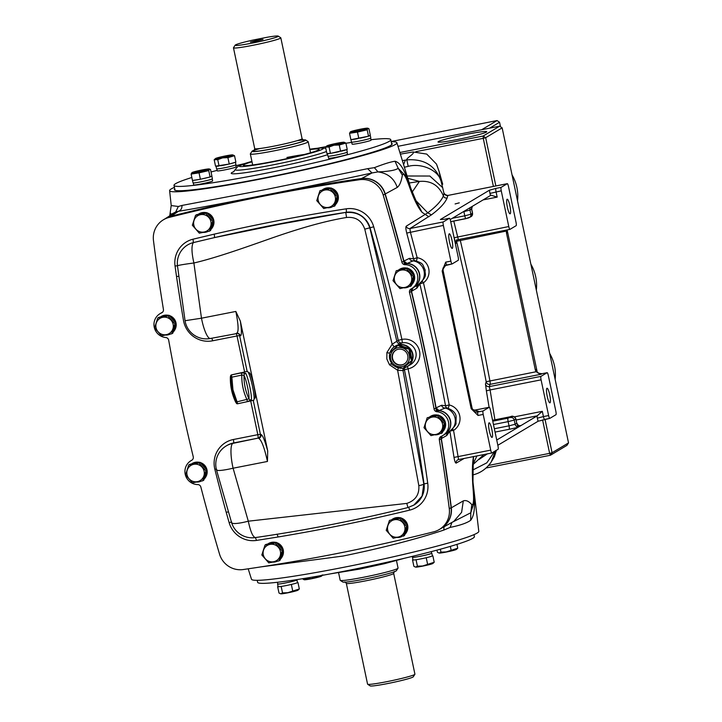 <?xml version="1.0" encoding="UTF-8"?>
<svg xmlns="http://www.w3.org/2000/svg" width="722" height="722" viewBox="0 0 722 722"><rect width="100%" height="100%" fill="white"/><g stroke="black" fill="none" stroke-linecap="round" stroke-linejoin="round"><path stroke-width="1.08" d="M473.984 534.641L474.408 536.626A110.764 7.175 168.1 0 1 347.39 570.597A110.764 7.175 168.1 0 1 257.637 582.302L257.212 580.317M304.197 154.517A29.575 1.913 -11.9 0 0 286.905 157.468M244 163.732A110.764 7.175 -11.9 0 0 235.913 165.663M217.132 170.374A110.764 7.175 -11.9 0 0 211.041 171.98M191.844 177.495A110.764 7.175 -11.9 0 0 173.993 185.374A110.764 7.175 -11.9 0 0 263.747 173.668A110.764 7.175 -11.9 0 0 390.764 139.698A110.764 7.175 -11.9 0 0 370.964 139.725M309.873 149.607A38.717 2.509 168.1 0 1 319.151 149.301A38.717 2.509 168.1 0 1 318.592 149.896A38.717 2.509 168.1 0 1 278.259 160.474A38.717 2.509 168.1 0 1 243.386 165.266A38.717 2.509 168.1 0 1 243.946 164.679A38.717 2.509 168.1 0 1 251.996 161.8M254.469 150.086A27.427 1.778 -11.9 0 0 252.032 151.268A27.427 1.778 -11.9 0 0 274.225 148.488A27.427 1.778 -11.9 0 0 305.587 139.978L308.132 141.629A29.575 1.913 168.1 0 1 308.213 141.738L310.541 152.766A38.717 2.509 168.1 0 1 310.64 152.739M351.74 142.351A110.764 7.175 -11.9 0 0 345.919 143.263M325.983 146.674A110.764 7.175 -11.9 0 0 317.969 148.145M252.998 42.941A22.048 1.426 -11.9 0 0 278.214 36.1A22.048 1.426 -11.9 0 0 267.447 37.21L252.935 40.08A22.048 1.426 -11.9 0 0 235.164 45.17A22.048 1.426 -11.9 0 0 252.998 42.941M278.214 36.1L280.75 37.752A24.196 1.57 168.1 0 1 280.822 37.842A24.196 1.57 168.1 0 1 253.079 45.26A24.196 1.57 168.1 0 1 233.468 47.814A24.196 1.57 168.1 0 1 233.504 47.706L235.164 45.17M255.624 41.38L263.016 39.412L257.79 40.08L250.399 42.075L255.624 41.38M308.213 141.738A29.575 1.913 168.1 0 1 274.306 150.808A29.575 1.913 168.1 0 1 250.335 153.93A29.575 1.913 168.1 0 1 250.372 153.795L252.032 151.268M305.587 139.978A27.427 1.778 -11.9 0 0 302.888 139.887M398.021 568.205L396.36 570.732A27.427 1.778 168.1 0 1 364.953 579.017A27.427 1.778 168.1 0 1 342.806 582.022L340.27 580.371A29.575 1.913 -11.9 0 0 364.141 577.14A29.575 1.913 -11.9 0 0 398.021 568.205A29.575 1.913 -11.9 0 0 398.057 568.07L396.486 560.615M338.609 572.817L340.179 580.262A29.575 1.913 -11.9 0 0 340.27 580.371M414.897 674.294L413.237 676.83A22.048 1.426 168.1 0 1 391.983 682.669A22.048 1.426 168.1 0 1 370.178 685.9L367.642 684.248A24.196 1.57 -11.9 0 0 391.568 680.711A24.196 1.57 -11.9 0 0 414.897 674.294A24.196 1.57 -11.9 0 0 414.924 674.186L393.68 573.376A24.196 1.57 168.1 0 1 365.937 580.795A24.196 1.57 168.1 0 1 346.325 583.358L344.981 581.878M346.325 583.358L367.57 684.158A24.196 1.57 -11.9 0 0 367.642 684.248M165.383 218.604A21.507 21.091 59.1 0 1 165.482 218.54A21.507 21.091 59.1 0 1 171.033 216.239A1935.709 1898.192 59.1 0 1 265.777 194.913A1935.709 1898.192 59.1 0 1 361.551 178.514A21.507 21.091 59.1 0 1 385.214 193.866A1935.709 1898.192 59.1 0 1 404.239 262.267M165.482 218.54L165.275 218.667A21.507 21.091 59.1 0 1 170.825 216.365A1935.709 1898.192 59.1 0 1 265.57 195.039A1935.709 1898.192 59.1 0 1 361.343 178.641A21.507 21.091 59.1 0 1 385.007 193.992A1935.709 1898.192 59.1 0 1 404.401 263.81A12.906 12.653 59.1 0 1 413.535 287.518A12.906 12.653 59.1 0 0 406.811 263.602L405.006 264.685A3.222 3.168 59.1 0 1 401.901 262.23L403.715 261.156A3.222 3.168 -120.9 0 0 406.811 263.602M161.963 312.518A12.906 12.653 59.1 0 1 162.64 312.13A12.906 12.653 59.1 0 0 162.062 312.455L161.854 312.572A12.906 12.653 59.1 0 1 162.612 312.157M406.062 263.503A12.906 12.653 59.1 0 1 413.643 287.455M411.26 290.217A1935.709 1898.192 59.1 0 1 436.305 409.121M444.617 434.463A12.906 12.653 -120.9 0 0 437.992 410.484M441.196 528.378A21.507 21.091 -120.9 0 0 451.304 507.503A1935.709 1898.192 -120.9 0 0 441.16 437.523M441.304 528.314L441.097 528.441A21.507 21.091 -120.9 0 0 451.097 507.62A1935.709 1898.192 -120.9 0 0 440.781 436.584M536.157 371.731L541.022 374.267L541.933 373.725A5.379 5.271 59.1 0 1 535.643 369.502L535.282 369.718A5.379 5.271 -120.9 0 0 536.157 371.731L486.24 381.712L485.482 383.987L486.366 390.801L490.094 389.943L489.326 386.595L490.03 384.366A3.222 3.222 -167.6 0 1 486.195 381.757L472.675 311.263L456.593 241.274L455.88 243.513L454.111 237.737L508.775 226.537A3.222 0.596 78.8 0 0 509.949 229.379A3.222 0.596 78.8 0 0 509.985 229.361L516.131 225.688A3.222 0.596 78.8 0 0 516.013 222.214L508.487 186.511A3.222 0.596 78.8 0 0 507.322 183.668L447.866 195.445L447.098 198.018C445.059 202.981 439.833 208.604 431.422 214.876L409.952 228.531L410.331 231.952L417.172 257.718A13.971 13.7 59.1 0 1 423.462 282.771L419.843 283.8L416.919 288.123L411.522 291.318L424.689 349.412L436.079 407.858L438.994 410.538A12.906 12.653 59.1 0 1 444.725 434.4L444.517 434.527A12.906 12.653 -120.9 0 0 436.359 410.683A1935.709 1898.192 59.1 0 0 410.764 289.152M267.709 450.952L267.456 461.457C264.378 447.541 261.427 439.833 258.611 438.326A3.222 3.195 104.9 0 0 261.066 434.491C262.718 435.276 264.929 440.763 267.709 450.952L240.345 321.1C241.78 330.929 241.753 335.829 240.273 335.784A3.222 3.195 104.9 0 0 237.971 333.347L210.409 338.483A21.507 4.883 79 0 1 201.474 318.203L185.049 320.712A21.507 21.507 0 0 0 210.409 338.483M398.336 367.877L397.632 370.26L418.823 485.617A5.379 0.993 -9.2 0 0 423.814 483.984L403.011 370.576L397.632 370.26L389.483 364.8L386.83 358.96L386.893 352.544L392.154 344.25L364.772 229.154C361.722 220.544 355.639 216.654 346.542 217.475C321.633 221.618 294.603 230.038 269.243 238.964C245.48 247.321 216.302 257.763 193.893 262.998L201.474 318.203L235.841 311.444L240.345 321.1M244.605 371.974L237.015 335.965L212.593 340.802A24.738 24.25 59.1 0 1 183.478 320.406A1917.433 1880.259 59.1 0 1 176.529 276.517L175.04 265.985A24.701 24.223 59.1 0 1 193.063 239.181L214.317 234.127A1908.824 1871.821 59.1 0 1 346.172 208.829A24.738 24.25 59.1 0 1 373.707 226.789A1917.433 1880.259 59.1 0 1 401.892 339.412L398.246 340.378A3.222 3.168 -120.9 0 0 402.019 342.887A3.222 3.168 -120.9 0 0 402.028 342.887L395.367 346.109A11.832 11.597 59.1 0 1 412.262 352.101A11.832 11.597 59.1 0 1 407.407 366.478M439.283 529.515L441.097 528.441A21.507 21.091 -120.9 0 0 451.097 507.62A1935.709 1898.192 -120.9 0 0 441.133 438.732L439.328 439.806A1935.709 1898.192 -120.9 0 1 449.283 508.703A21.507 21.091 -120.9 0 1 433.732 531.816A1935.709 1898.192 -120.9 0 1 243.215 569.541A21.507 21.091 -120.9 0 1 219.56 554.189A1935.709 1898.192 -120.9 0 1 200.851 487.034A3.222 3.168 59.1 0 0 197.747 484.579A12.906 12.653 -120.9 0 1 191.655 460.311A3.222 3.168 59.1 0 0 193.243 456.746A1935.709 1898.192 59.1 0 1 168.686 340.206A3.222 3.168 59.1 0 0 165.78 337.526A12.906 12.653 59.1 0 1 161.566 312.888A3.222 3.168 59.1 0 0 163.434 309.458A1935.709 1898.192 59.1 0 1 153.47 240.561A21.507 21.091 59.1 0 1 169.02 217.448A1935.709 1898.192 59.1 0 1 359.538 179.724A21.507 21.091 59.1 0 1 383.192 195.075A1935.709 1898.192 59.1 0 1 401.901 262.23M163.47 219.75L165.275 218.667A21.507 21.091 59.1 0 1 170.825 216.365A1935.709 1898.192 59.1 0 1 361.343 178.641A21.507 21.091 59.1 0 1 385.007 193.992A1935.709 1898.192 59.1 0 1 403.715 261.156M441.954 436.025A3.222 3.168 -120.9 0 0 441.133 438.732M439.328 439.806A3.222 3.168 59.1 0 1 441.187 436.377A12.906 12.653 -120.9 0 0 436.972 411.739A3.222 3.168 59.1 0 1 434.066 409.058L435.871 407.975A3.222 3.168 -120.9 0 0 438.786 410.656L436.972 411.739M442.712 435.61L444.517 434.527A12.906 12.653 -120.9 0 0 438.786 410.656M412.415 288.186A3.222 3.168 -120.9 0 0 411.314 291.435L409.509 292.518A1935.709 1898.192 59.1 0 1 434.066 409.058M411.314 291.435A1935.709 1898.192 59.1 0 1 435.871 407.975M409.509 292.518A3.222 3.168 59.1 0 1 411.098 288.953A12.906 12.653 59.1 0 0 411.73 288.601L413.742 287.392A12.906 12.653 -120.9 0 0 407.027 263.476L403.923 261.03L385.214 193.866L383.572 189.868M236.482 333.32C238.829 332.589 238.612 325.297 235.841 311.444M254.108 397.705A13.176 1.679 -102.4 0 0 253.828 385.972A13.176 1.679 -102.4 0 0 248.801 373.518M240.273 335.784L239.596 335.604A3.222 3.195 104.9 0 0 237.646 333.284M214.317 234.127L214.533 237.583L280.145 224.118L346.163 212.322A1905.602 1868.662 -120.9 0 0 214.533 237.583L193.343 242.601C191.366 245.715 191.547 252.51 193.893 262.998A21.507 0.884 173.2 0 0 177.468 265.822L185.049 320.712M193.063 239.181L193.343 242.601A21.48 21.064 -120.9 0 0 183.55 248.133L183.55 248.133A21.507 21.507 0 0 0 177.468 265.822L175.04 265.985M346.542 217.475L345.784 212.548C357.787 211.528 365.819 216.708 369.881 228.08L396.829 341.226L398.246 340.378A1914.202 1877.101 -120.9 0 0 370.106 227.944A21.507 21.091 -120.9 0 0 346.163 212.322A3.222 0.587 -98.8 0 0 346.172 208.829M364.772 229.154L373.707 226.789M391.297 363.509L389.483 364.8M389.357 353.184L386.893 352.544M394.212 346.849L392.154 344.25L396.829 341.226A3.222 3.168 -120.9 0 0 400.602 343.735A3.222 3.168 -120.9 0 0 400.611 343.735M413.941 505.057A21.507 21.091 -120.9 0 0 424.031 483.857A1914.202 1877.101 -120.9 0 0 404.428 369.736L408.092 368.816A3.222 0.596 79 0 0 407.379 366.487M418.823 485.617C419.464 494.579 415.457 500.517 406.793 503.405L248.296 521.194L233.089 468.208A21.507 2.698 165.1 0 1 216.483 469.914L216.483 469.914A21.507 2.698 165.1 0 1 216.726 469.318M406.793 503.405L407.957 507.548L413.823 505.129L422.072 496.077L423.814 483.984L427.722 483.135A24.738 24.25 59.1 0 1 409.663 510.129A1908.824 1871.821 59.1 0 1 278.141 536.978L256.536 540.417A24.701 24.223 59.1 0 1 229.118 522.602L226.221 512.349A1917.433 1880.259 59.1 0 1 214.858 469.336A24.738 24.25 59.1 0 1 233.396 439.508L257.817 434.671L250.696 400.918M414.076 504.976L407.957 507.548M255.498 537.547C252.971 537.276 250.57 531.825 248.296 521.194A21.507 3.646 162.9 0 1 231.591 522.629L231.591 522.629A21.507 21.507 0 0 0 255.38 537.574L256.536 540.417M228.323 511.853L226.221 512.349M231.681 522.033L229.118 522.602M267.456 461.457L233.089 468.208A21.507 4.883 -101 0 1 232.845 443.38L257.935 438.146A3.222 3.195 104.9 0 0 260.398 434.31L261.066 434.491M176.529 276.517L178.758 276.309M405.006 264.685A12.906 12.653 59.1 0 1 411.73 288.601M403.417 368.049A11.832 11.597 -120.9 0 0 412.47 354.222A11.832 11.597 -120.9 0 0 390.088 352.336M389.465 355.125A11.832 11.597 -120.9 0 0 390.855 361.975M390.656 358.978A9.675 9.494 59.1 0 1 397.993 347.679A9.675 9.494 59.1 0 1 409.311 355.278A9.675 9.494 59.1 0 1 401.973 366.577A9.675 9.494 59.1 0 1 390.656 358.978M409.13 349.114L409.879 355.152L411.558 360.639L402.921 368.346C398.571 367.471 394.88 366.198 391.856 364.538L390.178 359.051L389.402 353.022L398.066 345.306C401.089 346.975 404.771 348.239 409.13 349.114L409.708 348.771L398.643 344.963L398.066 345.306M392.208 358.672A8.068 7.906 -120.9 0 0 404.121 364.05A8.068 7.906 -120.9 0 0 407.759 355.594A8.068 7.906 -120.9 0 0 395.846 350.206A8.068 7.906 -120.9 0 0 392.208 358.672M396.026 350.098A8.068 7.906 -120.9 0 0 392.569 358.455A8.068 7.906 -120.9 0 0 404.302 363.942M402.876 368.364L412.136 360.287L409.708 348.771M411.558 360.639L412.136 360.287M393.851 365.594A11.832 11.597 -120.9 0 0 401.892 368.238M231.852 389.988L230.742 377.074L231.861 377.164L232.953 389.826L237.06 401.838L248.991 398.86A13.158 1.67 -102.4 0 0 247.601 387.335A13.158 1.67 -102.4 0 0 244.009 375.241L241.807 375.088L241.274 372.886L245.814 373.364A14.783 1.877 77.6 0 1 249.839 386.956A14.783 1.877 77.6 0 1 251.4 399.898L247.339 401.649L237.574 403.778A1.074 1.065 -81.7 0 1 236.401 403.228L231.852 389.988M240.913 372.787L231.41 374.889L231.861 377.164L241.807 375.088A54.998 54.836 -43.9 0 0 246.987 399.672L247.339 401.649M231.32 374.962L247.276 371.388A14.783 1.877 77.6 0 1 247.402 371.397A14.783 1.877 77.6 0 1 252.384 385.9A14.783 1.877 77.6 0 1 253.621 400.277L237.583 403.778L237.06 401.838L236.049 402.253M230.742 377.074L230.571 375.882L230.381 376.983C230.156 385.819 231.924 394.212 235.688 402.154L236.401 403.228M230.643 375.909A1.074 1.065 -67.5 0 1 231.491 374.908L241.274 372.886M245.814 373.364A2.148 1.904 -26.4 0 0 244.009 375.241A52.886 52.733 136.1 0 0 248.991 398.86A2.148 2.013 7.4 0 0 251.4 399.898M322.869 574.902L311.317 578.629L306.065 578.845L304.278 579.748A8.872 0.578 -11.9 0 0 311.399 578.755A8.872 0.578 -11.9 0 0 321.534 576.111L322.409 575.326M303.727 579.567L302.473 578.737M306.065 578.845L305.929 578.178M299.332 588.962L287.789 592.69L282.528 592.897L280.741 593.809A8.872 0.578 -11.9 0 0 287.861 592.816A8.872 0.578 -11.9 0 0 297.996 590.172L299.332 588.962L297.978 582.555L297.049 582.834M280.19 593.628L278.981 592.988L277.627 586.589L278.087 586.454M297.482 582.573L297.978 582.555M292.293 584.215L289.919 584.766M292.708 590.885L291.354 584.486M282.618 586.219L280.678 586.517M282.528 592.897L281.183 586.499M278.114 586.58L277.627 586.589M277.753 583.818A9.891 0.641 -11.9 0 0 277.573 583.99A9.891 0.641 -11.9 0 0 285.587 582.943A9.891 0.641 -11.9 0 0 296.932 579.91A9.891 0.641 -11.9 0 0 296.697 579.82M277.573 583.99L278.123 586.616A9.891 0.641 -11.9 0 0 286.138 585.569A9.891 0.641 -11.9 0 0 297.491 582.537L296.932 579.91M277.428 582.275L277.78 583.945A9.675 0.623 -11.9 0 0 285.623 582.925A9.675 0.623 -11.9 0 0 296.724 579.956L296.661 579.649M417.415 566.192L415.628 567.095A8.872 0.578 -11.9 0 0 422.749 566.111A8.872 0.578 -11.9 0 0 432.875 563.458L434.211 562.248L422.668 565.985L417.415 566.192L416.062 559.794L415.565 559.803M434.211 562.248L432.866 555.85L431.927 556.12M427.18 557.501L424.807 558.061M427.586 564.18L426.242 557.772M417.506 559.505L416.062 559.794M415.078 566.923L413.868 566.283L412.515 559.884L412.975 559.749M413.002 559.866L412.515 559.884M432.361 555.859L432.866 555.85M412.641 557.104A9.891 0.641 -11.9 0 0 412.461 557.285A9.891 0.641 -11.9 0 0 420.475 556.238A9.891 0.641 -11.9 0 0 431.819 553.196A9.891 0.641 -11.9 0 0 431.585 553.115M412.461 557.285L413.011 559.902A9.891 0.641 -11.9 0 0 421.025 558.855A9.891 0.641 -11.9 0 0 432.37 555.823L431.819 553.196M412.479 556.337L412.668 557.24A9.675 0.623 -11.9 0 0 420.511 556.211A9.675 0.623 -11.9 0 0 431.612 553.242L431.269 551.626M440.952 552.131L439.166 553.034A8.872 0.578 -11.9 0 0 446.286 552.05A8.872 0.578 -11.9 0 0 456.412 549.397L457.748 548.197L446.205 551.924L440.952 552.131L440.339 549.207M457.748 548.197L456.945 544.379M451.124 550.119L450.338 546.383M438.615 552.862L437.397 552.222L436.954 550.119M204.118 471.295A8.872 8.7 59.1 0 1 197.386 481.646A8.872 8.7 59.1 0 1 187.007 474.679A8.872 8.7 59.1 0 1 193.74 464.327A8.872 8.7 59.1 0 1 204.118 471.295M185.554 474.905L192.521 482.819L202.692 480.807L205.905 470.879L207.006 470.221L200.039 462.297L189.859 464.309L188.758 464.968L185.554 474.905M202.692 480.807L203.803 480.148L207.006 470.221M205.905 470.879L198.938 462.955L200.039 462.297M198.938 462.955L188.758 464.968M191.303 464.029A9.891 9.702 59.1 0 1 191.754 463.741L192.205 463.47A9.891 9.702 59.1 0 1 199.48 462.405M201.113 481.15A9.891 9.702 59.1 0 1 196.61 482.07M191.754 463.741A9.891 9.702 59.1 0 1 198.595 462.585M201.023 463.416A9.891 9.702 59.1 0 1 206.023 469.092M206.555 471.619A9.891 9.702 59.1 0 1 204.254 478.749M200.373 462.676A9.891 9.702 59.1 0 1 206.799 469.986M206.907 470.527A9.891 9.702 59.1 0 1 204.145 479.074M197.241 462.116A9.675 9.494 59.1 0 1 199.669 462.369M200.238 462.522A9.675 9.494 59.1 0 1 205.932 476.664M280.389 551.364A8.872 8.7 59.1 0 1 273.665 561.716A8.872 8.7 59.1 0 1 263.286 554.749A8.872 8.7 59.1 0 1 270.01 544.388A8.872 8.7 59.1 0 1 280.389 551.364M261.824 554.974L268.792 562.889L278.972 560.877L282.176 550.94L283.277 550.281L276.309 542.366L266.129 544.379L265.028 545.038L261.824 554.974M278.972 560.877L280.073 560.218L283.277 550.281M282.176 550.94L275.208 543.025L276.309 542.366M275.208 543.025L265.028 545.038M267.573 544.09A9.891 9.702 59.1 0 1 268.024 543.801L268.485 543.531A9.891 9.702 59.1 0 1 275.75 542.475M277.383 561.211A9.891 9.702 59.1 0 1 272.88 562.131M268.024 543.801A9.891 9.702 59.1 0 1 274.874 542.646M277.293 543.486A9.891 9.702 59.1 0 1 282.293 549.162M282.825 551.689A9.891 9.702 59.1 0 1 280.524 558.81M276.643 542.745A9.891 9.702 59.1 0 1 283.069 550.047M283.177 550.597A9.891 9.702 59.1 0 1 280.416 559.135M273.512 542.186A9.675 9.494 59.1 0 1 275.939 542.439M276.508 542.592A9.675 9.494 59.1 0 1 282.203 556.725M425.457 427.469A8.872 8.7 59.1 0 1 432.18 417.108A8.872 8.7 59.1 0 1 442.559 424.076A8.872 8.7 59.1 0 1 435.835 434.436A8.872 8.7 59.1 0 1 425.457 427.469M441.142 433.597L444.346 423.661L437.379 415.746L427.207 417.758L423.995 427.695L430.962 435.61L442.243 432.938L445.447 423.002L438.48 415.087L427.207 417.758M444.346 423.661L445.447 423.002M437.379 415.746L438.48 415.087M429.743 416.811A9.891 9.702 59.1 0 1 430.204 416.522L430.655 416.251A9.891 9.702 59.1 0 1 437.92 415.195M438.823 415.466A9.891 9.702 59.1 0 1 445.248 422.767M445.348 423.309A9.891 9.702 59.1 0 1 442.595 431.855M430.204 416.522A9.891 9.702 59.1 0 1 437.045 415.367M439.463 416.206A9.891 9.702 59.1 0 1 444.463 421.883M444.996 424.41A9.891 9.702 59.1 0 1 442.694 431.53M439.554 433.931A9.891 9.702 59.1 0 1 435.05 434.852M435.691 414.906A9.675 9.494 59.1 0 1 438.11 415.159M438.678 415.312A9.675 9.494 59.1 0 1 444.373 429.446M387.687 530.11A8.872 8.7 59.1 0 1 394.42 519.759A8.872 8.7 59.1 0 1 404.798 526.726A8.872 8.7 59.1 0 1 398.066 537.087A8.872 8.7 59.1 0 1 387.687 530.11M403.372 536.238L406.576 526.311L399.609 518.387L389.438 520.409L386.234 530.336L393.201 538.251L404.473 535.58L407.686 525.652L400.719 517.728L389.438 520.409M406.576 526.311L407.686 525.652M399.609 518.387L400.719 517.728M391.974 519.461A9.891 9.702 59.1 0 1 392.434 519.172L392.885 518.901A9.891 9.702 59.1 0 1 400.15 517.845M401.053 518.116A9.891 9.702 59.1 0 1 407.479 525.417M407.587 525.959A9.891 9.702 59.1 0 1 404.825 534.506M392.434 519.172A9.891 9.702 59.1 0 1 399.275 518.017M401.703 518.847A9.891 9.702 59.1 0 1 406.703 524.533M407.226 527.051A9.891 9.702 59.1 0 1 404.934 534.181M401.793 536.581A9.891 9.702 59.1 0 1 397.29 537.502M397.921 517.548A9.675 9.494 59.1 0 1 400.349 517.8M400.918 517.954A9.675 9.494 59.1 0 1 406.612 532.096M173.136 324.286A8.872 8.7 59.1 0 1 166.412 334.638A8.872 8.7 59.1 0 1 156.033 327.671A8.872 8.7 59.1 0 1 162.757 317.31A8.872 8.7 59.1 0 1 173.136 324.286M154.571 327.896L161.538 335.811L171.719 333.799L174.923 323.862L176.024 323.203L169.056 315.288L158.885 317.301L157.775 317.96L154.571 327.896M171.719 333.799L172.82 333.14L176.024 323.203M174.923 323.862L167.955 315.947L169.056 315.288M167.955 315.947L157.775 317.96M160.32 317.021A9.891 9.702 59.1 0 1 160.78 316.723L161.232 316.453A9.891 9.702 59.1 0 1 168.497 315.397M170.13 334.142A9.891 9.702 59.1 0 1 165.627 335.053M160.78 316.723A9.891 9.702 59.1 0 1 167.621 315.568M170.04 316.407A9.891 9.702 59.1 0 1 175.04 322.084M175.572 324.611A9.891 9.702 59.1 0 1 173.271 331.732M169.39 315.667A9.891 9.702 59.1 0 1 175.825 322.978M175.924 323.519A9.891 9.702 59.1 0 1 173.163 332.066M166.259 315.108A9.675 9.494 59.1 0 1 168.686 315.361M169.255 315.514A9.675 9.494 59.1 0 1 174.95 329.647M210.905 221.636A8.872 8.7 59.1 0 1 204.182 231.997A8.872 8.7 59.1 0 1 193.803 225.02A8.872 8.7 59.1 0 1 200.526 214.669A8.872 8.7 59.1 0 1 210.905 221.636M192.341 225.246L199.308 233.17L209.488 231.148L212.692 221.221L213.793 220.562L206.826 212.638L196.646 214.66L195.545 215.318L192.341 225.246M209.488 231.148L210.589 230.489L213.793 220.562M212.692 221.221L205.725 213.297L206.826 212.638M205.725 213.297L195.545 215.318M198.09 214.371A9.891 9.702 59.1 0 1 198.541 214.082L199.001 213.811A9.891 9.702 59.1 0 1 206.266 212.755M207.9 231.491A9.891 9.702 59.1 0 1 203.396 232.412M198.541 214.082A9.891 9.702 59.1 0 1 205.391 212.927M207.81 213.757A9.891 9.702 59.1 0 1 212.81 219.443M213.342 221.961A9.891 9.702 59.1 0 1 211.041 229.091M207.16 213.026A9.891 9.702 59.1 0 1 213.586 220.327M213.694 220.869A9.891 9.702 59.1 0 1 210.932 229.415M204.028 212.458A9.675 9.494 59.1 0 1 206.456 212.71M207.024 212.864A9.675 9.494 59.1 0 1 212.719 227.006M318.203 200.391A8.872 8.7 59.1 0 1 324.936 190.03A8.872 8.7 59.1 0 1 335.315 197.007A8.872 8.7 59.1 0 1 328.582 207.358A8.872 8.7 59.1 0 1 318.203 200.391M333.889 206.519L337.093 196.583L330.125 188.668L319.954 190.68L316.75 200.617L323.718 208.532L334.99 205.86L338.203 195.924L331.236 188.009L319.954 190.68M337.093 196.583L338.203 195.924M330.125 188.668L331.236 188.009M322.49 189.733A9.891 9.702 59.1 0 1 322.951 189.444L323.402 189.173A9.891 9.702 59.1 0 1 330.667 188.117M331.569 188.388A9.891 9.702 59.1 0 1 337.995 195.689M338.104 196.24A9.891 9.702 59.1 0 1 335.342 204.777M322.951 189.444A9.891 9.702 59.1 0 1 329.792 188.289M332.219 189.128A9.891 9.702 59.1 0 1 337.219 194.805M337.743 197.332A9.891 9.702 59.1 0 1 335.45 204.452M332.31 206.862A9.891 9.702 59.1 0 1 327.806 207.774M328.438 187.828A9.675 9.494 59.1 0 1 330.866 188.081M331.434 188.234A9.675 9.494 59.1 0 1 337.129 202.368M394.474 280.452A8.872 8.7 59.1 0 1 401.206 270.1A8.872 8.7 59.1 0 1 411.585 277.067A8.872 8.7 59.1 0 1 404.852 287.428A8.872 8.7 59.1 0 1 394.474 280.452M410.159 286.58L413.372 276.652L406.396 268.728L396.225 270.75L393.021 280.678L399.988 288.601L411.26 285.921L414.473 275.994L407.506 268.07L396.225 270.75M413.372 276.652L414.473 275.994M406.396 268.728L407.506 268.07M398.77 269.802A9.891 9.702 59.1 0 1 399.221 269.514L399.672 269.243A9.891 9.702 59.1 0 1 406.937 268.187M407.84 268.458A9.891 9.702 59.1 0 1 414.266 275.759M414.374 276.3A9.891 9.702 59.1 0 1 411.612 284.847M399.221 269.514A9.891 9.702 59.1 0 1 406.062 268.358M408.49 269.189A9.891 9.702 59.1 0 1 413.489 274.874M414.022 277.392A9.891 9.702 59.1 0 1 411.72 284.522M408.58 286.923A9.891 9.702 59.1 0 1 404.076 287.843M404.708 267.889A9.675 9.494 59.1 0 1 407.136 268.142M407.704 268.295A9.675 9.494 59.1 0 1 413.399 282.437M336.993 143.245A8.872 0.578 168.1 0 1 344.114 142.252A8.872 0.578 168.1 0 1 334.015 145.023A8.872 0.578 168.1 0 1 326.867 145.889A8.872 0.578 168.1 0 1 336.993 143.245M329.079 147.008L330.432 153.416L326.876 153.497L325.532 147.098L329.079 147.008L333.997 145.203L339.259 144.996L345.883 143.073L344.114 142.252M345.883 143.073L347.228 149.472L330.432 153.416M325.532 147.098L326.867 145.889M339.259 144.996L340.603 151.394M346.768 149.607L347.291 152.071A9.891 0.641 168.1 0 1 335.947 155.104A9.891 0.641 168.1 0 1 327.923 156.151L327.373 153.524A9.891 0.641 168.1 0 1 327.382 153.488M346.289 149.743A9.891 0.641 168.1 0 1 341.542 151.124M339.169 151.683A9.891 0.641 168.1 0 1 335.387 152.477A9.891 0.641 168.1 0 1 331.867 153.127M329.927 153.425A9.891 0.641 168.1 0 1 327.373 153.524M347.101 152.243L347.517 154.219A9.675 0.623 168.1 0 1 336.425 157.188A9.675 0.623 168.1 0 1 328.582 158.208L328.167 156.241M209.172 169.147A8.872 0.578 168.1 0 1 199.443 171.674A8.872 0.578 168.1 0 1 191.98 172.603A8.872 0.578 168.1 0 1 192.07 172.54A8.872 0.578 168.1 0 1 200.824 170.212A8.872 0.578 168.1 0 1 209.236 168.966A8.872 0.578 168.1 0 1 209.172 169.147M209.461 169.255L210.517 169.517L209.461 169.255L208.739 170.582L199.046 172.856L191.122 174.065L191.98 172.603M199.046 172.856L200.391 179.255L210.093 176.98L211.871 175.915L210.517 169.517M208.739 170.582L210.093 176.98M191.122 174.065L192.467 180.473L200.391 179.255M222.665 157.676A8.872 0.578 168.1 0 1 215.517 158.542A8.872 0.578 168.1 0 1 225.652 155.889A8.872 0.578 168.1 0 1 232.773 154.905A8.872 0.578 168.1 0 1 222.665 157.676M214.181 159.752L215.526 166.15L229.253 164.047L227.908 157.64L222.647 157.856L217.728 159.661L214.181 159.752L215.517 158.542M217.728 159.661L219.082 166.06M227.908 157.64L234.533 155.717L235.877 162.116L229.253 164.047M234.533 155.717L232.773 154.905M350.486 131.765A8.872 0.578 168.1 0 1 359.24 129.446A8.872 0.578 168.1 0 1 367.651 128.191A8.872 0.578 168.1 0 1 367.597 128.381A8.872 0.578 168.1 0 1 357.868 130.908A8.872 0.578 168.1 0 1 350.405 131.828A8.872 0.578 168.1 0 1 350.486 131.765M357.462 132.081L367.164 129.807L367.886 128.48L368.942 128.751L370.287 135.149L368.518 136.214L350.892 139.698L349.538 133.299L357.462 132.081L358.816 138.489M367.886 128.48L368.942 128.751M349.538 133.299L350.405 131.828M367.164 129.807L368.518 136.214M211.618 176.069A9.891 0.641 168.1 0 1 211.853 176.159L212.403 178.776A9.891 0.641 168.1 0 1 212.259 178.93A9.891 0.641 168.1 0 1 201.952 181.637A9.891 0.641 168.1 0 1 193.045 182.856L192.53 180.464M211.853 176.159A9.891 0.641 168.1 0 1 211.708 176.303A9.891 0.641 168.1 0 1 210.346 176.827M208.721 177.305A9.891 0.641 168.1 0 1 201.763 178.93M199.272 179.426A9.891 0.641 168.1 0 1 193.586 180.301M235.417 162.251L235.941 164.715A9.891 0.641 168.1 0 1 224.596 167.757A9.891 0.641 168.1 0 1 216.573 168.804L216.022 166.177A9.891 0.641 168.1 0 1 216.031 166.141M227.818 164.327A9.891 0.641 168.1 0 1 224.037 165.13A9.891 0.641 168.1 0 1 220.517 165.78M218.576 166.069A9.891 0.641 168.1 0 1 216.022 166.177M234.948 162.396A9.891 0.641 168.1 0 1 230.192 163.777M370.043 135.303A9.891 0.641 168.1 0 1 370.269 135.384L370.828 138.01A9.891 0.641 168.1 0 1 370.684 138.164A9.891 0.641 168.1 0 1 360.377 140.862A9.891 0.641 168.1 0 1 351.461 142.09L350.955 139.689M370.269 135.384A9.891 0.641 168.1 0 1 370.124 135.537A9.891 0.641 168.1 0 1 368.762 136.061M367.146 136.53A9.891 0.641 168.1 0 1 360.188 138.164M357.697 138.66A9.891 0.641 168.1 0 1 352.011 139.526M212.223 178.957L212.638 180.924A9.675 0.623 168.1 0 1 212.494 181.069A9.675 0.623 168.1 0 1 202.413 183.713A9.675 0.623 168.1 0 1 193.695 184.913L193.279 182.946M235.76 164.896L236.175 166.863A9.675 0.623 168.1 0 1 225.074 169.832A9.675 0.623 168.1 0 1 217.232 170.852L216.817 168.885M370.639 138.182L371.054 140.158A9.675 0.623 168.1 0 1 370.918 140.303A9.675 0.623 168.1 0 1 360.829 142.947A9.675 0.623 168.1 0 1 352.119 144.147L351.704 142.18M478.009 415.457A3.222 0.596 -101.2 0 1 477.892 411.982L478.794 411.441L472.838 409.555A5.379 5.271 59.1 0 1 471.962 407.542L471.601 407.759A8.601 1.588 78.8 0 0 471.186 408.697L478.009 415.457L483.198 414.428L490.716 450.131A3.222 0.596 -101.2 0 0 491.89 452.974A3.222 0.596 -101.2 0 1 491.89 452.974L458.587 459.562L453.551 430.375A3.222 0.632 58.5 0 0 452.595 428.994M450.293 431.016L453.551 430.375A13.971 13.7 -120.9 0 0 449.201 404.934A3.222 0.46 -76.6 0 1 448.172 408.138M471.186 408.697L442.162 270.958L445.709 262.14L450.889 261.12L443.362 225.417L406.739 233.071C405.773 229.262 405.611 226.97 406.233 226.185L427.758 212.819C436.151 206.537 441.359 200.887 443.371 195.879L444.12 193.144L444.4 193.767M419.798 283.647A3.222 2.996 18.8 0 0 419.843 283.8L433.66 344.593L445.546 405.773L449.201 404.934L437.306 343.663L423.462 282.771A3.222 0.632 53.9 0 0 422.226 281.282M414.554 260.516A3.222 3.087 121.1 0 1 413.562 258.792L417.172 257.718A3.222 0.487 -81 0 1 416.413 260.886M489.326 430.863A7.437 1.372 -101.2 0 1 489.128 422.821A7.437 1.372 -101.2 0 1 491.826 429.373A7.437 1.372 -101.2 0 1 492.025 437.415A7.437 1.372 -101.2 0 1 489.326 430.863M491.926 452.956L498.081 449.283A3.222 0.596 -101.2 0 0 497.954 445.808L490.437 410.105A3.222 0.596 -101.2 0 0 489.263 407.262A3.222 0.596 -101.2 0 0 489.227 407.28L483.072 410.953L477.892 411.982A5.379 5.271 -120.9 0 1 471.601 407.759M483.198 414.428A3.222 0.596 -101.2 0 1 483.072 410.953M406.233 226.185A3.222 3.15 60.7 0 0 409.952 228.531L443.245 221.943A3.222 0.596 78.8 0 0 443.362 225.417M449.49 241.852A7.437 1.372 78.8 0 0 452.189 248.404A7.437 1.372 78.8 0 0 451.999 240.354A7.437 1.372 78.8 0 0 449.301 233.811A7.437 1.372 78.8 0 0 449.49 241.852M443.245 221.943L449.391 218.27A3.222 0.596 78.8 0 1 449.436 218.252A3.222 0.596 78.8 0 1 450.6 221.094L458.127 256.797A3.222 0.596 78.8 0 1 458.244 260.272L452.098 263.945A3.222 0.596 78.8 0 1 452.062 263.954A3.222 0.596 78.8 0 1 450.889 261.12M445.582 265.425L443.191 268.846A5.379 5.271 -120.9 0 0 443.2 271.03L471.962 407.542M450.194 219.56L490.428 195.527L489.985 193.424A8.601 1.588 -101.2 0 1 489.426 190.211L495.951 188.388A3.222 0.596 78.8 0 0 496.068 191.862L497.178 197.115L491.222 195.229L490.428 195.527M449.391 218.27L444.247 219.28A3.222 0.596 78.8 0 0 444.21 219.289L440.366 219.515L489.426 190.211M495.951 188.388L501.131 187.359A3.222 0.596 78.8 0 0 501.258 190.834L489.985 193.424M507.386 207.268A7.437 1.372 78.8 0 0 510.075 213.82A7.437 1.372 78.8 0 0 509.885 205.779A7.437 1.372 78.8 0 0 507.187 199.227A7.437 1.372 78.8 0 0 507.386 207.268M508.775 226.537L501.258 190.834M507.322 183.668A3.222 0.596 78.8 0 0 507.286 183.686L447.893 195.445A3.222 3.222 10.5 0 1 444.12 193.144M501.131 187.359L507.286 183.686M453.777 221.058L458.344 239.587L509.949 229.379M455.88 243.513A3.222 3.213 22.2 0 1 456.024 241.518L456.024 241.518A3.222 3.213 22.2 0 1 458.344 239.587M535.282 369.718L506.51 233.206A5.379 5.271 59.1 0 1 506.501 231.022L456.593 241.274A3.222 3.222 12.4 0 1 456.503 240.715M459.264 202.846L455.104 203.956L459.264 202.846M428.868 216.771L422.081 212.349C418.02 207.801 413.562 198.586 408.706 184.715C405.502 175.834 403.381 172.639 402.353 175.121C401.36 181.457 399.654 185.563 397.235 187.431L383.192 195.075M413.742 287.392L418.336 284.658C428.76 274.838 424.401 275.028 425.177 270.001C422.162 264.081 424.328 263.512 414.121 260.462L407.027 263.476M411.522 291.318L413.119 287.744M496.736 440.032L536.897 416.043L537.339 418.146A8.601 1.588 78.8 0 0 538.107 421.233L549.74 418.39A3.222 0.596 -101.2 0 1 548.612 415.547L543.422 416.576L542.321 411.323L536.897 416.043M503.405 418.841L507.566 417.731L503.405 418.841M544.632 419.401A3.222 0.596 -101.2 0 1 544.596 419.419L549.776 418.39A3.222 0.596 -101.2 0 0 549.812 418.372L555.967 414.699A3.222 0.596 -101.2 0 0 555.841 411.224L548.323 375.521A3.222 0.596 -101.2 0 0 547.15 372.687L541.969 373.707A3.222 0.596 -101.2 0 1 541.969 373.707A3.222 0.596 -101.2 0 1 542.005 373.707M497.846 445.284L538.107 421.233M547.213 396.288A7.437 1.372 -101.2 0 1 547.023 388.237A7.437 1.372 -101.2 0 1 549.713 394.79A7.437 1.372 -101.2 0 1 549.911 402.831A7.437 1.372 -101.2 0 1 547.213 396.288M495.048 420.682L490.094 389.943L541.085 379.844L548.612 415.547M507.169 230.11L537.213 372.001C536.924 372.796 538.504 373.373 541.969 373.707L547.114 372.696A3.222 0.596 -101.2 0 1 547.15 372.687M547.114 372.696L540.968 376.37L489.326 386.595A3.222 3.213 -157.8 0 1 485.482 383.987M541.085 379.844A3.222 0.596 -101.2 0 1 540.968 376.37M486.366 390.801L489.092 407.298M541.022 374.267L490.03 384.366A3.222 0.596 -101.2 0 0 489.913 380.891L476.376 310.279L460.257 240.173A3.222 0.596 78.8 0 0 460.04 239.262M506.501 231.022L506.799 230.002M447.784 195.969L444.012 193.676L442.667 187.657L429.825 176.033L407.244 175.997M447.098 198.018A3.222 3.213 22.3 0 1 443.371 195.879C438.795 185.238 430.817 180.419 419.419 181.421L407.957 178.361M431.422 214.876L427.758 212.819L415.574 200.274M412.072 192.251L419.419 181.421L409.338 182.973M416.63 202.259L417.099 203.062M408.074 181.863L411.441 190.879M405.737 176.069L398.21 168.325L395.015 161.259C399.889 162.387 404.23 169.101 408.038 181.412M402.353 175.121L398.21 168.325C395.421 170.275 388.689 171.466 378.003 171.89L374.375 167.666C383.905 163.948 390.782 161.818 395.015 161.259M397.235 187.431C394.176 178.442 387.768 173.262 378.003 171.89L372.047 172.946L367.606 168.677L374.375 167.666M164.228 219.362L175.726 211.943L178.478 211.275L171.06 216.239A1935.709 1898.192 59.1 0 1 361.532 178.524L372.047 172.946C317.184 185.076 208.92 206.51 178.478 211.275C180.96 210.301 182.125 208.351 181.953 205.445L265.849 189.534L367.606 168.677M171.249 205.571L178.334 206.483L181.953 205.445M391.18 141.683A116.143 7.518 168.1 0 1 396.892 142.739A116.143 7.518 168.1 0 1 263.72 178.406A116.143 7.518 168.1 0 1 169.607 190.635A116.143 7.518 168.1 0 1 174.408 187.359M391.495 143.2A111.305 7.211 168.1 0 1 392.037 144.292A111.305 7.211 168.1 0 1 264.541 177.919A111.305 7.211 168.1 0 1 174.679 190.094A111.305 7.211 168.1 0 1 174.733 188.884M442.667 187.657L441.016 181.078C435.556 165.681 424.157 158.614 406.802 159.878C406.305 157.811 415.051 153.777 413.11 151.963L426.738 154.084L436.467 164.065L439.075 171.376L441.016 181.078C438.624 170.473 421.549 162.667 408.201 166.367L404.573 167.197M403.688 164.318L405.394 160.122L406.802 159.878L408.201 166.367M436.467 164.065L437.731 167.405M178.334 206.483L175.726 211.943C170.879 214.596 169.192 215.066 170.672 213.378M413.11 151.963A1935.709 1898.192 -120.9 0 0 400.511 154.111M402.533 160.582L405.394 160.122M168.975 216.88L167.82 217.34M261.283 566.842L343.085 556.039C382.064 547.998 415.628 539.352 443.768 530.101L450.176 527.394C460.094 525.381 466.926 523.017 470.672 520.3C474.336 515.589 475.356 506.546 473.731 493.162L473.65 492.287M444.057 526.852L443.768 530.101M473.027 482.486L478.794 531.365A116.143 7.518 168.1 0 1 345.594 566.932A116.143 7.518 168.1 0 1 251.5 579.261L248.178 568.819M473.984 502.62L470.798 512.764L470.672 520.3M473.208 464.833L472.973 481.168L473.975 502.801M451.882 522.475L450.176 527.394M473.515 456.43C472.08 464.39 471.989 475.915 473.244 490.987C473.975 500.734 473.488 505.292 471.791 504.633L470.798 512.764L452.793 521.997M487.341 453.867L478.894 459.562M494.796 451.241L486.808 462.847L472.865 469.977M495.689 450.519L491.276 461.872C486.655 468.668 480.626 472.982 473.19 474.823L472.82 472.802M473.253 464.634L473.551 456.602M440.411 528.811L453.777 521.41L461.611 512.349L463.289 500.897L451.34 507.801M471.791 504.633C468.831 501.185 465.997 499.94 463.289 500.897M442.135 435.935L441.341 438.606L446.765 435.483L449.887 431.16L454.012 457.414C454.661 461.241 455.374 463.136 456.16 463.109L464.147 458.461M441.341 438.606L451.304 507.503L449.283 508.703M476.89 455.943L473.812 462.585M458.551 459.571A3.222 3.15 -119.3 0 0 457.721 459.887L457.721 459.887A3.222 3.15 -119.3 0 0 456.16 463.109M490.716 450.131L454.012 457.414M438.994 410.538L446.232 407.632C452.703 409.87 456.006 412.993 456.16 417.009L455.961 422.984C456.584 424.121 454.346 427.027 449.246 431.702A12.906 12.653 59.1 0 0 444.292 407.93A3.222 3.15 64.2 0 1 441.602 405.259L436.079 407.858M441.602 405.259L445.546 405.773A3.222 3.105 -55.9 0 0 446.539 407.695M403.923 261.03L409.437 258.359L413.562 258.792L406.739 233.071M417.253 203.162L422.081 212.349M365.079 178.307L363.617 178.325M481.682 129.734L497.034 120.565L499.552 122.253L489.678 128.155M497.034 120.565L391.143 141.53M500.499 126.765L499.552 122.253M458.181 139.346A24.891 1.615 -11.9 0 0 486.727 131.72A24.891 1.615 -11.9 0 0 466.556 134.346A24.891 1.615 -11.9 0 0 438.019 141.981A24.891 1.615 -11.9 0 0 458.181 139.346M399.997 152.486L483.171 136.016L499.633 126.179L398.03 146.295M545.029 419.329L552.068 452.73L549.632 453.353L550.435 455.239L486.087 467.982M568.53 442.893L552.068 452.73L550.435 455.239L566.896 445.402L568.53 442.893L502.142 127.866L485.68 137.703L483.171 136.016L483.253 138.335L415.863 151.674M488.586 465.437L549.632 453.353L542.583 419.906M493.388 186.429L483.253 138.335L485.68 137.703L495.852 185.942M499.633 126.179L502.142 127.866M517.53 200.86A41.668 40.865 -120.9 0 0 516.889 187.458A41.668 40.865 -120.9 0 0 512.051 174.886M555.146 379.375A41.668 40.865 -120.9 0 0 554.514 365.973A41.668 40.865 -120.9 0 0 549.668 353.401M536.338 290.118A41.668 40.865 -120.9 0 0 535.697 276.716A41.668 40.865 -120.9 0 0 530.86 264.144M511.131 170.491A8.601 8.438 59.1 0 1 511.302 171.322M517.99 203.044A8.601 8.438 59.1 0 1 518.161 203.866M529.939 259.749A8.601 8.438 59.1 0 1 530.11 260.57M536.798 292.293A8.601 8.438 59.1 0 1 536.969 293.123M548.747 348.997A8.601 8.438 59.1 0 1 548.919 349.827M555.606 381.55A8.601 8.438 59.1 0 1 555.778 382.38M251.906 161.385L238.061 166.186L235.182 169.625A47.67 3.087 -11.9 0 0 273.8 164.697A47.67 3.087 -11.9 0 0 326.452 151.467M327.617 154.67A52.327 3.393 168.1 0 1 273.575 167.793A52.327 3.393 168.1 0 1 233.991 171.556M251.915 161.403A43.013 2.789 -11.9 0 0 241.049 166.565A43.013 2.789 -11.9 0 0 274.035 161.611A43.013 2.789 -11.9 0 0 319.016 150.627A43.013 2.789 -11.9 0 0 309.792 149.21M254.081 150.519L254.713 148.624A24.196 1.57 -11.9 0 0 274.324 146.07A24.196 1.57 -11.9 0 0 302.067 138.642L303.411 140.122M297.22 140.655A26.344 1.706 168.1 0 1 301.661 141.756A26.344 1.706 168.1 0 1 274.405 148.38A26.344 1.706 168.1 0 1 254.397 151.421A26.344 1.706 168.1 0 1 259.956 148.506M361.551 178.514L359.538 179.724M171.033 216.239L169.02 217.448M407.497 366.424L410.574 364.583A11.832 11.597 -120.9 0 0 402.028 342.887A3.222 0.596 -101.4 0 0 401.892 339.412A15.054 14.765 59.1 0 1 419.563 351.226A15.054 14.765 59.1 0 1 408.092 368.816A1917.433 1880.259 59.1 0 1 427.722 483.135M161.566 312.888L162.297 312.445M236.184 333.42A3.222 0.596 78.8 0 1 237.015 335.965L239.596 335.604L247.141 371.424M253.242 400.358L260.398 434.31L257.817 434.671A3.222 0.596 78.8 0 1 257.935 438.146L233.513 442.983A21.507 21.091 -120.9 0 0 226.907 445.519L226.239 445.916A21.507 21.507 0 0 0 216.492 469.923M404.663 367.742A3.222 3.168 59.1 0 0 404.428 369.736L403.011 370.576A3.222 3.168 -120.9 0 1 403.589 368.012M233.396 439.508A3.222 0.596 78.8 0 1 233.513 442.983L232.845 443.38A21.507 21.091 -120.9 0 0 226.239 445.916M216.266 469.02L214.858 469.336M277.031 534.136L278.141 536.978M408.553 507.395A3.222 0.605 -103.6 0 1 409.663 510.129M212.593 340.802A3.222 0.596 78.8 0 0 211.745 338.221M407.226 366.586A11.832 11.597 -120.9 0 0 412.65 354.114A11.832 11.597 -120.9 0 0 395.096 346.271M489.263 407.262L473.578 410.367L489.227 407.28M458.632 459.553L491.853 452.974M443.2 271.03L442.839 271.246A8.601 1.588 -101.2 0 1 442.162 270.958M442.839 271.246A5.379 5.271 59.1 0 1 446.837 264.983M445.709 262.14A3.222 0.596 78.8 0 0 446.873 264.983A3.222 0.596 78.8 0 0 446.909 264.965L452.017 263.954M452.342 218.27L464.778 215.815A3.222 0.596 78.8 0 0 465.943 218.649A3.222 0.596 78.8 0 0 465.979 218.64L471.033 216.663L472.495 213.27A3.222 3.168 59.1 0 1 471.033 216.663M472.567 213.189L471.683 208.992L469.977 210.048L463.894 211.609L464.778 215.815L470.861 214.244A3.222 3.168 59.1 0 1 469.408 217.629M463.849 211.402A3.222 0.596 78.8 0 1 463.894 211.609L463.298 211.726M465.907 218.658L450.718 221.663L468.416 218.008M470.627 207.349A3.222 3.168 -120.9 0 0 469.977 210.048L470.861 214.244L472.495 213.27L471.61 209.073A3.222 3.168 -120.9 0 1 472.26 206.384M444.292 219.28A3.222 0.596 78.8 0 0 444.247 219.28L449.436 218.252M509.903 229.379L458.389 239.578L456.024 241.518L456.566 239.812M497.178 197.115L483.108 199.895M416.919 288.123A3.222 3.141 -120.9 0 1 418.318 284.658A12.906 12.653 -120.9 0 0 412.325 260.804A3.222 3.15 63.6 0 1 409.437 258.359M478.794 411.441L478.19 411.558M509.154 429.301A8.601 0.56 -11.9 0 0 518.892 426.792A3.222 3.168 59.1 0 1 515.12 424.265L509.028 425.827A3.222 0.596 -101.2 0 1 509.154 429.301L495.066 432.09M494.362 428.733L509.028 425.827L508.144 421.63L514.235 420.06L515.941 419.004C514.317 416.332 512.476 415.574 510.418 416.729A3.222 0.596 78.8 0 0 510.382 416.747L512.088 416.558L508.026 418.155L492.765 421.179M515.941 419.004L516.744 423.291L515.12 424.265L514.235 420.06A3.222 3.168 -120.9 0 0 510.463 417.524M516.248 426.124A8.601 0.56 -11.9 0 1 520.526 425.827A3.222 3.168 59.1 0 1 516.744 423.291L515.86 419.085A3.222 3.168 -120.9 0 0 512.088 416.558M493.469 424.536L508.144 421.63A3.222 0.596 -101.2 0 1 508.026 418.155M510.454 416.729A3.222 0.596 78.8 0 0 510.418 416.729L492.575 420.267M492.575 420.276L510.382 416.747M544.37 419.464L544.596 419.419A3.222 0.596 -101.2 0 1 543.422 416.576L537.339 418.146M536.311 369.79A8.601 1.588 78.8 0 0 535.643 369.502M542.321 411.323L514.371 416.856M516.149 420.005L537.691 415.737M507.115 229.939A5.379 5.271 -120.9 0 0 506.871 232.989L506.51 233.206M507.286 232.051A8.601 1.588 -101.2 0 1 506.871 232.989M473.569 492.025L473.244 490.987L473.569 492.025M447.82 432.559A3.222 3.141 -120.3 0 0 446.765 435.483M416.919 202.882L405.737 176.051M408.444 182.991L408.706 184.715M404.392 558.268L384.492 563.674L359.827 569.062L330.432 573.855M174.986 190.103L173.993 185.374M309.783 149.183L319.458 148.01L325.784 148.299M235.182 169.625L233.576 171.89M391.757 144.418L390.764 139.698M280.822 37.842L302.067 138.642M250.335 153.93L252.664 164.968M233.468 47.814L254.713 148.624M393.68 573.376L394.32 571.481M160.049 313.655L161.854 312.572M191.023 460.663L192.142 459.995M407.948 507.557C356.731 520.246 305.875 530.246 255.38 537.574M231.591 522.629L216.483 469.914M395.006 346.325L395.187 346.217C403.589 342.887 409.419 345.513 412.668 354.096C413.516 359.421 411.73 363.563 407.316 366.532L407.136 366.641M235.679 402.145C231.906 394.203 230.137 385.819 230.372 376.974M209.236 168.966L209.985 169.21M367.651 128.191L368.41 128.435M452.062 263.954L445.257 265.606M471.683 208.992L472.314 206.348M516.826 423.209C518.27 425.457 519.19 426.287 519.578 425.682L518.956 425.736M447.866 195.445C445.095 194.895 443.922 194.299 444.355 193.667L444.427 193.875M169.778 215.598L171.213 205.427L169.607 190.635M439.075 171.376L442.712 184.245M174.706 212.476L174.173 212.791M412.253 192.882L396.892 142.739M162.062 312.455L162.685 312.084M491.709 461.187L494.389 456.782L496.366 450.302M474.255 461.214L473.244 464.688M483.893 454.553L473.361 464.246M458.587 459.562L457.721 459.887M444.725 434.4L449.246 431.702"/></g></svg>
